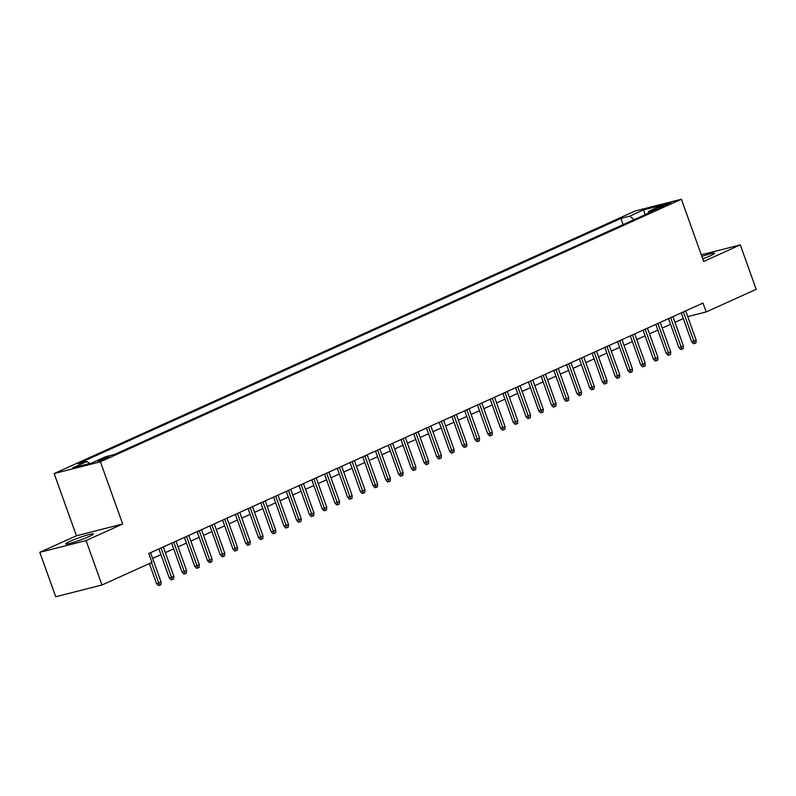 <?xml version="1.0" encoding="UTF-8"?>
<svg xmlns="http://www.w3.org/2000/svg" width="796" height="796" viewBox="0 0 796 796"><rect width="100%" height="100%" fill="white"/><g stroke="black" fill="none" stroke-linecap="round" stroke-linejoin="round"><path stroke-width="1.19" d="M89.242 536.474A14.786 1.294 -19.7 0 0 93.411 533.967A14.786 1.294 -19.7 0 0 84.674 535.837A14.786 1.294 -19.7 0 0 69.74 541.429A14.786 1.294 -19.7 0 0 65.58 543.937A14.786 1.294 -19.7 0 0 74.307 542.076A14.786 1.294 -19.7 0 0 89.242 536.474M702.739 258.869A14.786 1.294 -19.7 0 0 710.35 255.785A14.786 1.294 -19.7 0 0 714.519 253.287A14.786 1.294 -19.7 0 0 701.873 256.441M107.48 457.989A6.06 0.527 -19.7 0 0 109.191 456.964A6.06 0.527 -19.7 0 0 105.609 457.73A6.06 0.527 -19.7 0 0 99.48 460.018A6.06 0.527 -19.7 0 0 97.769 461.053A6.06 0.527 -19.7 0 0 101.351 460.287A6.06 0.527 -19.7 0 0 107.48 457.989M39.8 552.325L86.058 540.564L122.683 524.007L76.426 535.768L39.8 552.325L55.71 596.751L101.968 584.99L151.976 562.394L148.792 553.509L703.007 303.047L706.191 311.933L756.2 289.336L740.29 244.899L701.286 254.82M76.426 535.768L54.158 473.56L635.128 211.01L681.386 199.249L100.415 461.799L54.158 473.56M661.595 206.015L658.789 207.288A5.871 0.517 -19.7 0 0 657.138 208.283A5.871 0.517 -19.7 0 0 660.61 207.537A5.871 0.517 -19.7 0 0 666.541 205.318L669.346 204.045A5.871 0.517 -19.7 0 0 670.998 203.05A5.871 0.517 -19.7 0 0 667.536 203.796A5.871 0.517 -19.7 0 0 661.595 206.015L661.983 207.089M634.123 219.646L629.646 216.184L620.9 218.403L78.147 463.69L86.893 461.461L72.884 467.789L91.888 462.964L105.898 456.625L114.654 454.407L657.406 209.129L648.65 211.348L648.063 213.348M629.646 216.184L643.665 209.846L662.67 205.02L648.65 211.348M86.058 540.564L101.968 584.99M122.683 524.007L100.415 461.799M681.386 199.249L703.664 261.456L740.29 244.899M687.734 316.619L706.191 311.933M152.613 558.394L160.941 554.633M165.349 552.643L173.687 548.872M178.095 546.882L186.423 543.111M190.831 541.121L199.169 537.36M203.577 535.37L211.905 531.599M216.313 529.609L224.651 525.838M229.059 523.848L237.387 520.087M241.795 518.096L250.133 514.325M254.541 512.335L262.869 508.564M267.277 506.574L275.615 502.813M280.023 500.823L288.351 497.052M292.759 495.062L301.097 491.291M305.495 489.301L313.833 485.54M318.241 483.55L326.569 479.779M330.977 477.789L339.315 474.018M343.723 472.028L352.051 468.267M356.459 466.277L364.797 462.506M369.205 460.516L377.533 456.745M381.941 454.755L390.279 450.994M394.687 449.004L403.015 445.233M407.423 443.243L415.761 439.472M420.169 437.482L428.497 433.72M432.905 431.73L441.243 427.959M445.651 425.969L453.979 422.198M458.387 420.208L466.725 416.447M471.132 414.457L479.461 410.686M483.868 408.696L492.207 404.925M496.605 402.935L504.943 399.174M509.35 397.184L517.689 393.413M522.086 391.423L530.425 387.652M534.832 385.662L543.161 381.901M547.568 379.911L555.907 376.14M560.314 374.15L568.643 370.379M573.05 368.389L581.388 364.628M585.796 362.638L594.124 358.867M598.532 356.877L606.87 353.106M611.278 351.116L619.606 347.355M624.014 345.365L632.352 341.593M636.76 339.603L645.088 335.832M649.496 333.842L657.834 330.081M662.242 328.091L670.57 324.32M674.978 322.33L683.316 318.559M623.119 224.621L620.9 218.403M86.893 461.461L89.59 463.541M645.118 214.681L643.665 209.846M681.277 312.868L691.625 341.792L693.883 341.225L683.386 311.913M696.172 340.181L695.993 342.857L694.719 343.424L693.883 341.225L696.172 340.181L685.674 310.878M694.719 343.424L693.465 343.743L691.625 341.792M668.531 318.629L678.888 347.553L681.137 346.976L670.65 317.674M683.436 345.942L683.247 348.608L681.973 349.185L681.137 346.976L683.436 345.942L672.938 316.639M681.973 349.185L680.729 349.504L678.888 347.553M655.795 324.38L666.153 353.305L668.401 352.737L657.904 323.425M670.69 351.703L670.511 354.369L669.237 354.946L668.401 352.737L670.69 351.703L660.202 322.39M669.237 354.946L667.983 355.265L666.153 353.305M643.049 330.141L653.407 359.066L655.655 358.499L645.168 329.186M657.954 357.454L657.765 360.13L656.491 360.697L655.655 358.499L657.954 357.454L647.456 328.151M656.491 360.697L655.247 361.016L653.407 359.066M630.313 335.902L640.671 364.827L642.919 364.25L632.422 334.947M645.208 363.215L645.029 365.881L643.755 366.459L642.919 364.25L645.208 363.215L634.72 333.912M643.755 366.459L642.501 366.777L640.671 364.827M617.567 341.653L627.925 370.578L630.173 370.011L619.686 340.698M632.472 368.976L632.283 371.642L631.009 372.22L630.173 370.011L632.472 368.976L621.975 339.663M631.009 372.22L629.765 372.538L627.925 370.578M604.831 347.414L615.189 376.339L617.437 375.772L606.94 346.459M619.726 374.727L619.547 377.404L618.273 377.971L617.437 375.772L619.726 374.727L609.238 345.424M618.273 377.971L617.019 378.289L615.189 376.339M592.085 353.175L602.443 382.1L604.691 381.523L594.204 352.22M606.99 380.488L606.811 383.155L605.527 383.732L604.691 381.523L606.99 380.488L596.493 351.185M605.527 383.732L604.283 384.05L602.443 382.1M579.349 358.926L589.707 387.851L591.955 387.284L581.458 357.971M594.244 386.249L594.065 388.916L592.791 389.493L591.955 387.284L594.244 386.249L583.757 356.936M592.791 389.493L591.537 389.811L589.707 387.851M566.603 364.687L576.961 393.612L579.209 393.045L568.722 363.732M581.508 392L581.329 394.677L580.055 395.244L579.209 393.045L581.508 392L571.011 362.697M580.055 395.244L578.801 395.562L576.961 393.612M553.867 370.448L564.225 399.373L566.473 398.796L555.976 369.493M568.762 397.761L568.583 400.428L567.309 401.005L566.473 398.796L568.762 397.761L558.275 368.458M567.309 401.005L566.055 401.323L564.225 399.373M541.121 376.2L551.479 405.124L553.737 404.557L543.24 375.244M556.026 403.522L555.847 406.189L554.573 406.766L553.737 404.557L556.026 403.522L545.529 374.21M554.573 406.766L553.32 407.084L551.479 405.124M528.385 381.961L538.743 410.885L540.991 410.318L530.494 381.005M543.29 409.273L543.101 411.95L541.827 412.517L540.991 410.318L543.29 409.273L532.793 379.971M541.827 412.517L540.583 412.835L538.743 410.885M515.649 387.722L525.997 416.646L528.255 416.069L517.758 386.766M530.544 415.034L530.365 417.701L529.091 418.278L528.255 416.069L530.544 415.034L520.047 385.732M529.091 418.278L527.838 418.596L525.997 416.646M502.903 393.473L513.261 422.397L515.51 421.83L505.012 392.518M517.808 420.795L517.619 423.462L516.345 424.039L515.51 421.83L517.808 420.795L507.311 391.483M516.345 424.039L515.102 424.358L513.261 422.397M490.167 399.234L500.515 428.158L502.774 427.591L492.276 398.279M505.062 426.547L504.883 429.223L503.609 429.79L502.774 427.591L505.062 426.547L494.565 397.244M503.609 429.79L502.356 430.109L500.515 428.158M477.421 404.995L487.779 433.92L490.028 433.342L479.54 404.04M492.326 432.308L492.137 434.974L490.863 435.551L490.028 433.342L492.326 432.308L481.829 403.005M490.863 435.551L489.62 435.87L487.779 433.92M464.685 410.746L475.043 439.671L477.292 439.103L466.794 409.791M479.58 438.069L479.401 440.735L478.127 441.312L477.292 439.103L479.58 438.069L469.093 408.756M478.127 441.312L476.874 441.631L475.043 439.671M451.939 416.507L462.297 445.432L464.546 444.865L454.058 415.552M466.844 443.82L466.655 446.496L465.381 447.063L464.546 444.865L466.844 443.82L456.347 414.517M465.381 447.063L464.138 447.382L462.297 445.432M439.203 422.268L449.561 451.193L451.81 450.616L441.312 421.313M454.098 449.581L453.919 452.247L452.645 452.825L451.81 450.616L454.098 449.581L443.611 420.278M452.645 452.825L451.392 453.143L449.561 451.193M426.457 428.019L436.815 456.944L439.064 456.377L428.576 427.064M441.362 455.342L441.173 458.008L439.899 458.586L439.064 456.377L441.362 455.342L430.865 426.029M439.899 458.586L438.656 458.904L436.815 456.944M413.721 433.78L424.079 462.705L426.328 462.138L415.83 432.825M428.616 461.093L428.437 463.769L427.163 464.337L426.328 462.138L428.616 461.093L418.129 431.79M427.163 464.337L425.91 464.655L424.079 462.705M400.975 439.541L411.333 468.466L413.582 467.889L403.094 438.586M415.88 466.854L415.701 469.521L414.418 470.098L413.582 467.889L415.88 466.854L405.383 437.551M414.418 470.098L413.174 470.416L411.333 468.466M388.239 445.292L398.597 474.217L400.846 473.65L390.348 444.337M403.134 472.615L402.955 475.282L401.681 475.859L400.846 473.65L403.134 472.615L392.647 443.302M401.681 475.859L400.428 476.177L398.597 474.217M375.493 451.053L385.851 479.978L388.1 479.411L377.612 450.098M390.398 478.366L390.219 481.043L388.945 481.61L388.1 479.411L390.398 478.366L379.901 449.063M388.945 481.61L387.692 481.928L385.851 479.978M362.757 456.814L373.115 485.739L375.364 485.162L364.866 455.859M377.652 484.127L377.473 486.794L376.2 487.371L375.364 485.162L377.652 484.127L367.165 454.824M376.2 487.371L374.946 487.689L373.115 485.739M350.011 462.566L360.369 491.49L362.628 490.923L352.13 461.61M364.916 489.888L364.737 492.555L363.464 493.132L362.628 490.923L364.916 489.888L354.419 460.576M363.464 493.132L362.21 493.45L360.369 491.49M337.275 468.327L347.633 497.251L349.882 496.684L339.385 467.371M352.18 495.639L351.991 498.316L350.718 498.883L349.882 496.684L352.18 495.639L341.683 466.337M350.718 498.883L349.474 499.201L347.633 497.251M324.539 474.088L334.887 503.012L337.146 502.435L326.649 473.132M339.434 501.4L339.255 504.067L337.982 504.644L337.146 502.435L339.434 501.4L328.937 472.098M337.982 504.644L336.728 504.962L334.887 503.012M311.793 479.839L322.151 508.763L324.4 508.196L313.903 478.884M326.698 507.161L326.509 509.828L325.236 510.405L324.4 508.196L326.698 507.161L316.201 477.849M325.236 510.405L323.992 510.724L322.151 508.763M299.057 485.6L309.405 514.524L311.664 513.957L301.167 484.645M313.952 512.913L313.773 515.589L312.5 516.156L311.664 513.957L313.952 512.913L303.455 483.61M312.5 516.156L311.246 516.475L309.405 514.524M286.311 491.361L296.669 520.285L298.918 519.708L288.431 490.406M301.216 518.674L301.027 521.34L299.754 521.917L298.918 519.708L301.216 518.674L290.719 489.371M299.754 521.917L298.51 522.236L296.669 520.285M273.575 497.112L283.933 526.037L286.182 525.469L275.685 496.157M288.47 524.435L288.291 527.101L287.018 527.678L286.182 525.469L288.47 524.435L277.983 495.122M287.018 527.678L285.764 527.997L283.933 526.037M260.829 502.873L271.187 531.798L273.436 531.231L262.949 501.918M275.734 530.186L275.545 532.862L274.272 533.429L273.436 531.231L275.734 530.186L265.237 500.883M274.272 533.429L273.028 533.748L271.187 531.798M248.093 508.634L258.451 537.559L260.7 536.982L250.203 507.679M262.988 535.947L262.809 538.613L261.536 539.19L260.7 536.982L262.988 535.947L252.501 506.644M261.536 539.19L260.282 539.509L258.451 537.559M235.347 514.385L245.705 543.31L247.954 542.743L237.467 513.43M250.252 541.708L250.063 544.374L248.79 544.952L247.954 542.743L250.252 541.708L239.755 512.395M248.79 544.952L247.546 545.27L245.705 543.31M222.611 520.146L232.969 549.071L235.218 548.504L224.721 519.191M237.506 547.459L237.327 550.135L236.054 550.703L235.218 548.504L237.506 547.459L227.019 518.156M236.054 550.703L234.8 551.021L232.969 549.071M209.865 525.907L220.223 554.832L222.472 554.255L211.985 524.952M224.77 553.22L224.591 555.887L223.308 556.464L222.472 554.255L224.77 553.22L214.273 523.917M223.308 556.464L222.064 556.782L220.223 554.832M197.129 531.658L207.487 560.583L209.736 560.016L199.239 530.703M212.025 558.981L211.845 561.648L210.572 562.225L209.736 560.016L212.025 558.981L201.537 529.668M210.572 562.225L209.318 562.543L207.487 560.583M184.383 537.419L194.741 566.344L196.99 565.777L186.503 536.464M199.289 564.732L199.109 567.409L197.836 567.976L196.99 565.777L199.289 564.732L188.791 535.429M197.836 567.976L196.582 568.294L194.741 566.344M171.647 543.18L182.005 572.105L184.254 571.528L173.757 542.225M186.543 570.493L186.364 573.16L185.09 573.737L184.254 571.528L186.543 570.493L176.055 541.19M185.09 573.737L183.836 574.055L182.005 572.105M158.901 548.932L169.259 577.856L171.518 577.289L161.021 547.976M173.807 576.254L173.627 578.921L172.354 579.498L171.518 577.289L173.807 576.254L163.309 546.942M172.354 579.498L171.1 579.816L169.259 577.856M149.35 563.578L156.523 583.617L158.772 583.05L151.459 562.623M161.071 582.005L160.882 584.682L159.608 585.249L158.772 583.05L161.071 582.005L150.573 552.703M159.608 585.249L158.354 585.567L156.523 583.617M659.048 207.995L658.789 207.288"/></g></svg>
